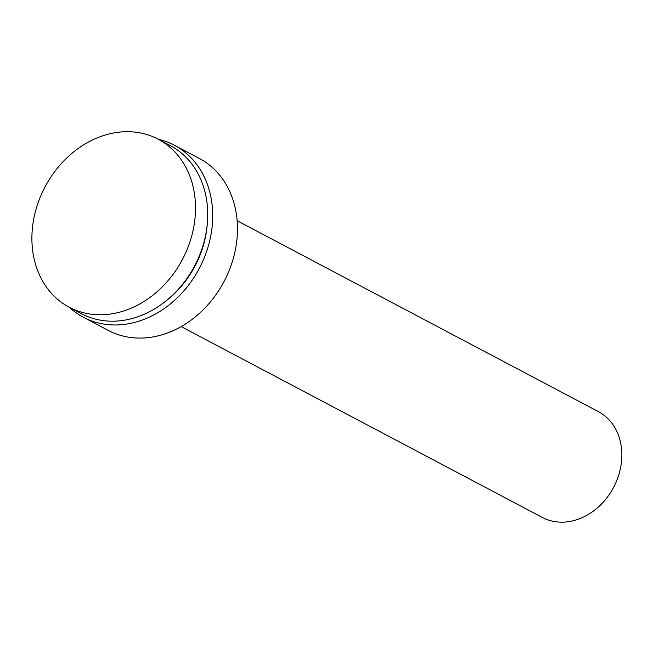 <?xml version="1.0" encoding="UTF-8"?>
<svg xmlns="http://www.w3.org/2000/svg" width="654" height="654" viewBox="0 0 654 654"><rect width="100%" height="100%" fill="white"/><g stroke="black" fill="none" stroke-linecap="round" stroke-linejoin="round"><path stroke-width="0.98" d="M194.655 221.379A95.059 77.712 117.9 0 1 69.299 307.274A95.059 77.712 117.9 0 1 32.765 225.082A95.059 77.712 117.9 0 1 158.121 139.188A95.059 77.712 117.9 0 1 194.655 221.379M158.121 139.188L170.318 145.629A95.059 77.712 117.9 0 1 206.852 227.821A95.059 77.712 117.9 0 1 81.497 313.716L69.299 307.274M207.269 224.036A91.315 74.646 117.9 0 1 206.713 229.505A91.315 74.646 117.9 0 1 167.097 300.072M158.35 139.302A97.299 79.543 117.9 0 1 174.414 145.253A97.299 79.543 117.9 0 1 211.806 229.391A97.299 79.543 117.9 0 1 83.499 317.313A97.299 79.543 117.9 0 1 69.52 307.388M174.414 145.253L199.192 158.35A97.299 79.543 117.9 0 1 236.584 242.479A97.299 79.543 117.9 0 1 108.27 330.409L83.499 317.313M237.14 220.725L598.287 411.57A59.882 48.952 117.9 0 1 621.3 463.343A59.882 48.952 117.9 0 1 542.338 517.453L181.191 326.608"/></g></svg>
